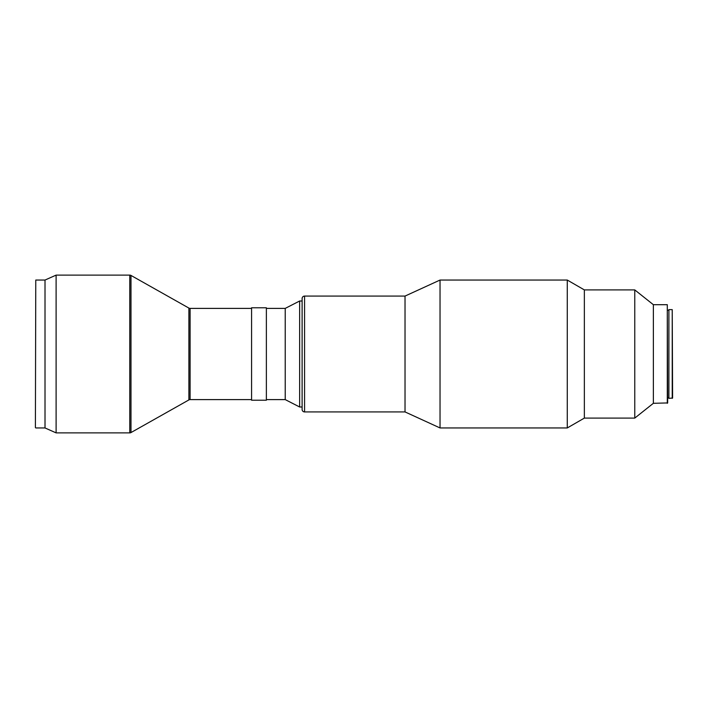 <?xml version="1.0" encoding="UTF-8"?>
<svg xmlns="http://www.w3.org/2000/svg" width="708" height="708" viewBox="0 0 708 708"><rect width="100%" height="100%" fill="white"/><g stroke="black" fill="none" stroke-linecap="round" stroke-linejoin="round"><path stroke-width="1.06" d="M35.4 427.579L35.772 280.049L35.4 427.579M35.772 427.951L45.011 427.951L45.011 280.049L35.772 280.049M45.011 427.951L56.109 432.88L56.109 275.12L45.011 280.049M56.109 432.88L129.776 432.88A2.469 2.469 0 0 0 130.989 432.561L188.894 399.923L188.894 308.077L130.989 275.439A2.469 2.469 0 0 0 129.776 275.12L56.109 275.12M188.894 399.923A2.469 2.469 0 0 1 190.107 399.604L190.107 308.396A2.469 2.469 0 0 1 188.894 308.077M251.579 308.396L190.107 308.396M251.579 399.604L190.107 399.604M266.367 400.215L266.367 307.785L251.579 307.785L251.579 400.215L266.367 400.215M266.367 399.604L285.227 399.604L285.227 308.396L266.367 308.396M285.227 399.604L299.643 406.994L299.643 301.006L285.227 308.396M302.112 301.006L299.643 301.006M302.112 406.994L299.643 406.994M304.573 296.077A2.469 2.469 0 0 0 302.112 298.537L302.112 409.463A2.469 2.469 0 0 0 304.573 411.923L304.573 296.077L405.029 296.077L440.031 280.049L440.031 427.951L405.029 411.923L405.029 296.077M405.029 411.923L304.573 411.923M667.299 403.303L667.299 304.697L667.671 402.932L653.369 403.303L634.766 418.092L584.357 418.092L567.276 427.951L567.276 280.049L440.031 280.049M567.276 427.951L440.031 427.951M584.357 418.092L584.357 289.908L567.276 280.049M634.766 418.092L634.766 289.908L584.357 289.908M653.369 403.303L653.369 304.697L634.766 289.908M667.299 304.697L653.369 304.697M668.901 310.246L667.671 310.246M668.901 397.754L667.671 397.754M672.228 398.374L672.228 309.626L668.901 309.626L668.901 398.374L672.6 398.002L672.228 309.626M129.776 432.88L129.776 275.12M130.989 432.561L130.989 275.439"/></g></svg>
